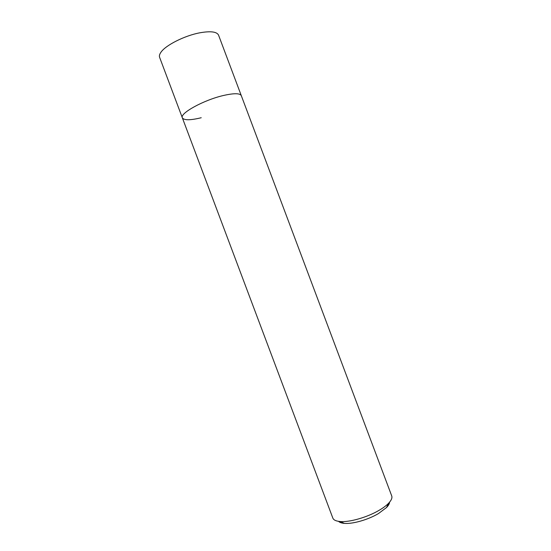 <?xml version="1.0" encoding="UTF-8"?>
<svg xmlns="http://www.w3.org/2000/svg" width="551" height="551" viewBox="0 0 551 551"><rect width="100%" height="100%" fill="white"/><g stroke="black" fill="none" stroke-linecap="round" stroke-linejoin="round"><path stroke-width="0.83" d="M223.437 95.495C234.017 93.105 239.967 93.16 241.304 95.66L218.561 35.154C216.874 31.689 210.64 30.904 199.875 32.798C184.578 35.622 165.452 45.306 160.864 52.366C159.521 54.301 159.101 55.954 159.604 57.311L182.347 117.824C179.468 113.41 203.677 100.02 223.437 95.495C234.017 93.105 239.967 93.16 241.304 95.66L391.72 495.921C392.429 497.904 391.348 500.384 388.489 503.359C386.265 505.618 383.2 507.898 379.295 510.198C367.483 517.265 349.527 522.41 340.146 521.528C336.034 521.17 333.589 520.02 332.825 518.057L182.347 117.824C179.468 113.41 203.677 100.02 223.437 95.495M201.232 117.735C190.309 120.387 184.013 120.414 182.347 117.824M338.548 521.349C339.63 522.465 341.572 523.14 344.368 523.374C352.612 524.173 368.213 519.703 378.509 513.532L386.533 507.526C388.483 505.508 389.495 503.724 389.571 502.168M386.533 507.526L388.489 503.359M344.368 523.374L340.146 521.528"/></g></svg>
